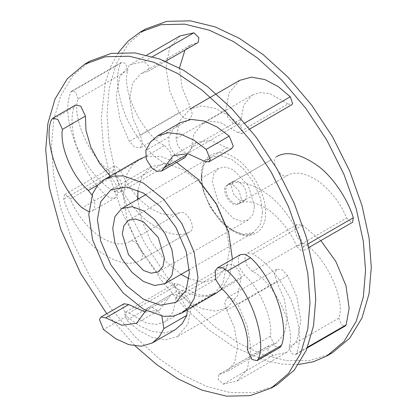 <?xml version="1.0" encoding="UTF-8"?>
<svg xmlns="http://www.w3.org/2000/svg" width="417" height="417" viewBox="0 0 417 417"><rect width="100%" height="100%" fill="white"/><g stroke="black" fill="none" stroke-linecap="round" stroke-linejoin="round"><path stroke-width="0.31" stroke-dasharray="2.08 1.56" d="M240.51 254.547L238.211 257.498L238.748 266.354L244.409 275.163L221.427 288.434M280.073 347.392L274.892 346.214L270.305 336.284C273.255 319.38 260.328 288.856 244.409 275.163M106.726 313.72L135.254 346.037M139.262 159.341L132.173 165.325L127.107 173.691L123.276 194.676L127.107 220.093L139.262 248.475L157.767 273.192L177.856 289.216L197.95 296.393L207.723 296.19L216.454 293.042M221.886 288.861L229.715 275.799L232.425 259.212M176.542 162.422L160.832 156.479L145.606 156.724M173.232 155.645L196.214 142.374L210.82 140.388L226.978 147.806L231.716 148.64M196.214 142.374L187.353 153.571M180.472 122.661L173.482 128.764L168.854 137.068L169.234 145.851L174.796 154.733L179.857 157.996L184.627 157.756M75.644 104.99L74.179 107.033C65.969 127.873 82.394 174.28 105.178 194.63L110.333 198.044L115.207 197.835L117.505 194.885L116.969 186.029L111.303 177.22L97.964 184.924M110.177 176.136L111.303 177.22M124 303.743L122.426 306.234L126.502 316.263L138.71 325.453L151.814 331.406L164.465 332.943L175.239 329.722M145.382 312.083L159.502 310.008L168.723 297.764L145.742 311.035M187.285 309.878L180.921 297.649L175.859 294.386L171.085 294.626L168.723 297.764M254.464 206.29L248.292 185.523L233.395 169.802L225.644 167.029L218.503 168.322L213.812 173.863L212.331 181.963L218.503 202.725L233.395 218.451L241.151 221.218L248.292 219.926L252.983 214.39L254.464 206.29M137.709 199.331L141.41 219.571L151.1 241.641L165.367 261.063L181.046 274.391M189.026 278.707L203.277 282.2L216.105 279.166L226.337 267.083L229.569 249.413L226.337 228.01L216.105 204.111L200.52 183.292L183.605 169.797L166.685 163.756L151.1 166.581L142.061 176.172L137.959 190.256M90.161 61.028L72.996 75.519L60.736 95.769L53.663 120.091L51.458 146.581L53.663 175.62L60.736 208.104L72.996 242.517L90.161 276.825L111.292 308.841L134.962 336.665L159.56 359.032L183.605 375.462L206.738 386.465L230.429 392.595L253.374 392.741L274.125 386.304M78.172 98.876L75.545 92.121L71.729 91.026L70.848 92.105C65.433 104.646 67.168 122.384 76.061 145.314C87.044 167.822 99.84 183.313 114.451 191.794L120.075 192.451L122.317 187.686L120.179 180.128L114.795 174.301C93.257 164.522 70.671 118.016 78.172 98.876L127.962 70.129C120.466 89.264 143.052 135.775 164.585 145.554L114.795 174.301M70.395 198.961L65.328 194.478L64.432 194.729L63.66 199.253C68.711 215.792 81.612 237.414 98.084 250.372C115.754 263.033 129.765 266.4 140.122 260.484L189.917 231.737C197.403 228.526 186.175 208.484 179.326 212.837L129.531 241.584C121.759 246.113 111.318 244.107 98.209 235.574C85.292 225.352 76.019 213.15 70.395 198.961L120.19 170.214L127.352 184.147L137.652 197.616M120.19 170.214L115.123 165.726L114.227 165.982L113.45 170.506C118.506 187.045 131.402 208.667 147.879 221.62C165.544 234.281 179.555 237.654 189.917 231.737L140.122 260.484C147.613 257.273 136.38 237.237 129.531 241.584M276.163 343.248L269.293 345.573L218.81 374.555L218.148 379.392L223.116 384.187L237.023 381.049L247.401 369.108L251.039 349.165L247.109 325.828L237.914 304.441L232.54 298.577L226.937 297.931L224.695 302.831L226.843 310.274L234.437 327.819L237.586 346.736L234.589 362.623L226.368 371.995L276.163 343.248L284.384 333.871L287.381 317.989L284.232 299.067L276.638 281.527L226.843 310.274M219.498 374.32L226.368 371.995M296.81 246.786L301.877 251.274L302.773 251.018L303.55 246.494C298.494 229.955 285.598 208.333 269.121 195.38C251.456 182.719 237.445 179.346 227.083 185.263L271.472 159.633L227.083 185.263C219.597 188.474 230.825 208.516 237.674 204.163C245.446 199.634 255.887 201.64 268.996 210.178C281.913 220.4 291.186 232.603 296.81 246.786L346.605 218.039C340.981 203.85 331.708 191.648 318.791 181.426C305.682 172.893 295.241 170.887 287.469 175.416L237.674 204.163M190.632 45.005L197.502 42.68L148.395 71.192L149.062 66.355L144.089 61.56L130.182 64.698L119.804 76.639L116.166 96.588L120.096 119.924L129.291 141.311L134.665 147.17L140.268 147.816L142.51 142.916L140.362 135.473L132.768 117.933L129.619 99.011L132.616 83.129L140.837 73.752L190.632 45.005L184.955 50.087M147.707 71.427L140.837 73.752M214.526 293.182L206.342 295.648L196.986 294.611L178.726 284.311L128.936 313.058L125.355 312.171L124.396 313.469L126.732 320.235L138.626 330.29L152.059 337.405L165.554 339.834L177.256 336.675L187.786 324.395L191.262 307.141L189.151 299.588L183.772 293.74L178.184 293.104L175.943 297.91L173.191 312.02L164.731 321.929L214.526 293.182L222.986 283.273L225.738 269.158L175.943 297.91M128.936 313.058L147.191 323.363L156.547 324.4L164.731 321.929M289.038 346.871L291.66 353.626L295.476 354.721L296.357 353.642C301.772 341.101 300.037 323.363 291.144 300.433C280.161 277.925 267.365 262.434 252.754 253.953L247.13 253.296L244.888 258.06L247.026 265.619L252.415 271.446C273.948 281.225 296.534 327.736 289.038 346.871L338.828 318.124C346.329 298.984 323.743 252.478 302.205 242.699L252.415 271.446M252.269 95.071L260.453 92.6L269.809 93.637L288.064 103.942L238.274 132.689L241.85 133.581L242.809 132.283L240.473 125.512L228.579 115.457L215.146 108.342L201.651 105.913L189.954 109.077L179.425 121.357L175.943 138.606L178.054 146.158L183.433 152.007L189.021 152.643L191.262 147.842L194.014 133.727L202.474 123.818L252.269 95.071L243.809 104.98L241.057 119.09L191.262 147.842M238.274 132.689L220.014 122.389L210.658 121.352L202.474 123.818M239.744 80.325L229.214 92.605L225.738 109.859L227.849 117.412L233.228 123.26L238.816 123.896L241.057 119.09M288.064 103.942L291.645 104.829M320.845 240.588L302.549 225.206L296.925 224.549L294.683 229.314L296.821 236.872L302.205 242.699M338.828 318.124L341.455 324.879L345.271 325.974M179.977 35.951L169.599 47.892L165.961 67.835L169.891 91.172L179.086 112.559L184.46 118.423L189.938 119.137L192.305 114.169L190.157 106.726L140.362 135.473M179.446 67.961L182.198 87.971L190.157 106.726M197.502 42.68L198.19 42.445M276.878 156.516C269.387 159.727 280.62 179.763 287.469 175.416M346.605 218.039L351.672 222.522L352.568 222.271M269.293 345.573L268.605 345.808L267.938 350.645L272.911 355.44L286.818 352.302L297.196 340.361L300.834 320.412L296.904 297.076L287.709 275.689L282.335 269.83L276.852 269.116L274.49 274.084L276.638 281.527M138.725 198.747L149.906 208.14L161.254 213.702L171.361 215.057L179.326 212.837M127.962 70.129L125.34 63.374L121.524 62.279L120.643 63.358C115.228 75.899 116.963 93.637 125.856 116.567C136.839 139.075 149.635 154.566 164.246 163.047L169.87 163.704L172.112 158.94L169.974 151.381L164.585 145.554M178.726 284.311L175.15 283.419L174.191 284.717L176.527 291.488L188.421 301.543L201.854 308.658L215.349 311.087L227.046 307.923L237.575 295.643L241.057 278.394L238.946 270.841L233.567 264.993L227.979 264.357L225.738 269.158M145.7 28.966L128.54 43.451L116.275 63.702L109.202 88.023L106.997 114.513L109.202 143.552L116.275 176.042L128.535 210.449L145.7 244.758L166.831 276.779L190.501 304.603L215.099 326.97L239.144 343.399L262.277 354.398L285.968 360.533L308.914 360.679L329.665 354.236M118.438 52.506L110.698 66.631L105.319 82.613L101.253 117.834L103.458 146.873L110.531 179.357L122.791 213.765L139.956 248.073L161.087 280.094L184.757 307.918L209.35 330.285L233.395 346.715L265.931 360.804L282.46 364.135L298.562 364.494M231.242 186.248L233.556 194.035L239.144 199.931L244.727 200.483L247.041 195.37L244.727 187.582L239.144 181.687L233.556 181.134L231.242 186.248M241.297 198.685L238.983 190.903L233.395 185.002L227.812 184.45L225.498 189.563L227.812 197.35L233.395 203.246L238.983 203.804L241.297 198.685M88.863 211.68L92.225 211.106L94.523 208.151L94.784 202.297L92.021 195.125M161.843 316.065L157.939 310.915L152.877 307.657L148.103 307.897L145.929 310.519M270.305 336.284L247.323 349.555M244.826 122.999L240.473 125.512M225.738 109.859L175.943 138.606M307.631 347.137L296.357 353.642M302.549 225.206L252.754 253.953M152.601 56.644L144.089 61.56M179.086 112.559L129.291 141.311M308.163 243.83L303.55 246.494M272.911 355.44L223.116 384.187M287.709 275.689L237.914 304.441M113.45 170.506L63.66 199.253M120.643 63.358L70.848 92.105M164.246 163.047L114.451 191.794M176.527 291.488L126.732 320.235M241.057 278.394L191.262 307.141M168.854 137.068L145.872 150.339M226.978 147.806L203.996 161.071M105.178 194.63L82.196 207.901M74.179 107.033L51.197 120.299M126.502 316.263L103.52 329.529M262.601 212.644L260.453 198.383L253.63 182.443L243.241 168.567L231.961 159.57L220.682 155.546L210.293 157.428L203.47 165.481L201.317 177.261L203.47 191.528L210.293 207.463L220.682 221.344L231.961 230.34L243.241 234.364L253.63 232.483L260.453 224.429L262.601 212.644M201.317 175.604C199.884 193.102 217.528 223.658 233.395 231.169C249.267 241.985 266.911 231.8 265.478 212.644C266.911 195.146 249.267 164.59 233.395 157.084C217.528 146.263 199.884 156.453 201.317 175.604M218.503 168.322L128.488 220.291M248.292 219.926L158.283 271.894M216.105 279.166L175.885 302.388M151.1 166.581L110.886 189.798M238.816 123.896L189.021 152.643M249.778 129.004L241.85 133.581M296.925 224.549L247.13 253.296M307.339 347.872L295.476 354.721M146.836 55.08L130.182 64.698M190.063 119.069L140.268 147.816M165.544 61.289L148.395 71.192M309.065 247.39L302.773 251.018M286.818 352.302L237.023 381.049M276.732 269.184L226.937 297.931M268.605 345.808L218.81 374.555M114.227 165.982L64.432 194.729M169.87 163.704L120.075 192.451M121.524 62.279L71.729 91.026M227.046 307.923L177.256 336.675M227.979 264.357L178.184 293.104M175.15 283.419L125.355 312.171M233.556 181.134L227.812 184.45M244.727 200.483L238.983 203.804M115.207 197.835L92.225 211.106M171.085 294.626L148.103 307.897M136.521 323.274L159.502 310.008M145.945 194.577L210.293 157.428L205.805 161.614C203.261 165.268 201.964 170.209 201.911 176.433C200.228 206.186 237.758 244.758 253.63 232.483L189.276 269.637"/><path stroke-width="0.63" d="M257.091 360.663L280.073 347.392L281.538 345.349C289.747 324.509 273.323 278.103 250.534 257.753L245.378 254.339L240.51 254.547L217.528 267.813L215.229 270.769L215.766 279.625L221.427 288.434C237.346 302.127 250.273 332.646 247.323 349.555L251.91 359.485L257.091 360.663L258.556 358.62C266.765 337.78 250.341 291.374 227.552 271.019L222.397 267.605L217.528 267.813M135.254 346.037L156.834 364.698L177.856 378.782L201.901 390.114L226.499 396.15L250.169 395.655L271.3 388.034L288.46 373.549L300.725 353.298L307.798 328.977L310.003 302.487L307.798 273.448L300.725 240.958L288.465 206.551L271.3 172.242L250.169 140.221L226.499 112.397L201.901 90.03L177.856 73.6L153.81 62.269L129.218 56.232L105.548 56.728L84.416 64.348L67.252 78.834L54.992 99.084L47.919 123.406L45.714 149.896L49.284 187.197L60.793 229.397L80.424 273.015L106.726 313.72M181.979 312.943L189.068 306.959L194.134 298.593L197.966 277.607L194.134 252.196L181.979 223.809L163.474 199.091L143.385 183.068L123.291 175.896L113.518 176.099L104.792 179.247L97.698 185.231L92.637 193.592L88.805 214.583L92.637 239.994L104.792 268.376L123.291 293.094L143.385 309.122L163.474 316.294L173.253 316.091L181.979 312.943L216.454 293.042L221.886 288.861M232.425 259.212L228.605 232.29L216.454 203.908L197.95 179.19L176.542 162.422M145.606 156.724L139.262 159.341L104.792 179.247M208.735 161.911L231.716 148.64L233.285 146.148L229.214 136.119L217.007 126.93L203.903 120.977L191.252 119.439L180.472 122.661L157.49 135.926L150.501 142.03L145.872 150.339L146.252 159.117L151.814 168.004L156.875 171.262L161.645 171.022L173.232 155.645L187.838 153.659L203.996 161.071L208.735 161.911L210.304 159.419L206.233 149.39L194.025 140.195L180.921 134.243L168.27 132.705L157.49 135.926M187.353 153.571L186.993 154.618L164.011 167.884M161.645 171.022L184.627 157.756L186.993 154.618M110.177 176.136L99.439 163.141L90.797 147.029L85.975 130.422L85.412 116.098L80.825 106.168L75.644 104.99L52.662 118.256L51.197 120.299C42.987 141.139 59.412 187.546 82.196 207.901L88.863 211.68M145.382 312.083L128.733 304.577L124 303.743L101.018 317.009L99.444 319.5L103.52 329.529L115.728 338.724L128.832 344.677L141.483 346.214L152.257 342.993L159.252 336.889L163.881 328.58L161.843 316.065M152.257 342.993L175.239 329.722L182.234 323.618L186.863 315.315L187.285 309.878M112.741 228.401L114.894 242.668L121.717 258.603L132.106 272.478L143.385 281.475L154.665 285.504L165.054 283.623L171.877 275.569L174.03 263.784L171.877 249.517L165.054 233.583L154.665 219.707L143.385 210.71L132.106 206.681L121.717 208.563L114.894 216.621L112.741 228.401M122.317 233.932L128.488 254.693L143.385 270.419L151.142 273.187L158.283 271.894L162.974 266.359L164.449 258.259L158.283 237.492L143.385 221.766L135.629 218.998L128.488 220.291L123.797 225.832L122.317 233.932M97.422 219.556L100.648 240.958L110.886 264.858L126.466 285.676L143.385 299.166L160.305 305.208L175.885 302.388L186.123 290.305L189.349 272.629L186.123 251.232L175.885 227.328L160.305 206.514L143.385 193.019L126.466 186.978L110.886 189.798L100.648 201.885L97.422 219.556M137.959 190.256L137.709 199.331M181.046 274.391L189.026 278.707M274.125 386.304L277.044 384.719L294.209 370.228L306.469 349.978L313.542 325.661L315.747 299.166L313.542 270.127L306.469 237.643L294.209 203.235L277.044 168.927L255.913 136.906L232.243 109.082L207.65 86.715L183.605 70.285L159.56 58.948L134.962 52.917L111.292 53.407L90.161 61.028L84.416 64.348M249.778 129.004L291.645 104.829L292.604 103.531L290.268 96.765L278.374 86.71L264.941 79.595L251.446 77.166L239.744 80.325L189.954 109.077M307.339 347.872L345.271 325.974L346.152 324.895L349.144 308.199L345.974 285.754L335.831 261.433L320.845 240.588M165.544 61.289L198.19 42.445L198.852 37.608L193.884 32.813L179.977 35.951L146.836 55.08M184.955 50.087L179.446 67.961M309.065 247.39L352.568 222.271L353.34 217.747C348.289 201.208 335.388 179.586 318.916 166.628C301.246 153.967 287.235 150.6 276.878 156.516L276.591 156.683M137.652 197.616L138.725 198.747M329.665 354.236L332.584 352.652L349.748 338.166L362.008 317.916L369.081 293.594L371.286 267.104L369.081 238.065L362.008 205.576L349.748 171.168L332.584 136.859L311.452 104.839L287.782 77.015L263.19 54.648L239.144 38.218L215.099 26.886L190.501 20.85L166.831 21.345L145.7 28.966L139.956 32.281L128.191 41.048L118.438 52.506M298.562 364.494L313.36 361.774L326.839 355.972L344.004 341.481L356.264 321.231L363.337 296.909L365.542 270.419L363.337 241.38L356.264 208.896L344.004 174.483L326.839 140.175L305.708 108.159L282.038 80.335L257.44 57.968L233.395 41.538L209.35 30.201L184.757 24.165L161.087 24.66L139.956 32.281M92.021 195.125L88.321 190.486C72.407 176.792 59.48 146.273 62.43 129.364L57.843 119.434L52.662 118.256M145.929 310.519L136.521 323.274L121.91 325.26L105.751 317.848L101.018 317.009M250.534 257.753L227.552 271.019M281.538 345.349L258.556 358.62M290.268 96.765L244.826 122.999M346.152 324.895L307.631 347.137M193.884 32.813L152.601 56.644M353.34 217.747L308.163 243.83M229.214 136.119L206.233 149.39M97.964 184.924L88.321 190.486M85.412 116.098L62.43 129.364M186.863 315.315L163.881 328.58M128.733 304.577L105.751 317.848M277.044 384.719L271.3 388.034M332.584 352.652L326.839 355.972M121.717 208.563L145.945 194.577M165.054 283.623L189.276 269.637"/></g></svg>
